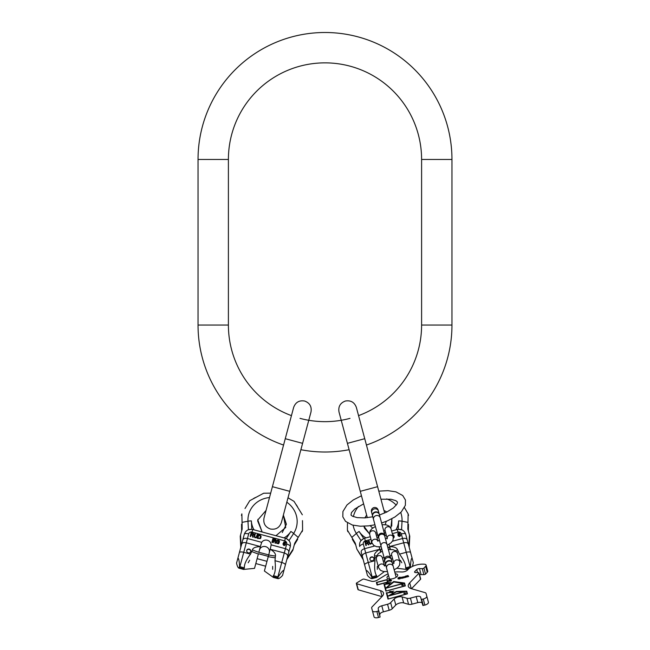 <?xml version="1.0" encoding="UTF-8"?>
<svg xmlns="http://www.w3.org/2000/svg" width="650" height="650" viewBox="0 0 650 650"><rect width="100%" height="100%" fill="white"/><g stroke="black" fill="none" stroke-linecap="round" stroke-linejoin="round"><path stroke-width="0.97" d="M291.444 415.634A96.598 96.598 0 0 1 228.402 325.057L228.402 159.461A96.598 96.598 0 0 1 325 62.863A96.598 96.598 0 0 1 421.598 159.461L421.598 325.057A96.598 96.598 0 0 1 358.556 415.634L356.346 407.379C354.421 402.252 350.756 400.14 345.361 401.034C340.234 402.959 338.122 406.616 339.016 412.019L347.409 443.341L356.07 441.025L364.739 438.701L356.346 407.379M283.562 445.055A126.961 126.961 0 0 1 198.039 325.057L198.039 159.461A126.961 126.961 0 0 1 325 32.5A126.961 126.961 0 0 1 451.961 159.461L451.961 325.057A126.961 126.961 0 0 1 366.438 445.055M350.001 418.364A96.598 96.598 0 0 1 299.999 418.364M349.115 449.702A126.961 126.961 0 0 1 300.885 449.702M347.466 523.323L347.409 530.14L351.821 537.387L356.379 533.455A6.898 2.259 -33 0 1 359.133 531.472A21.393 20.101 165 0 0 365.966 537.883L364.626 538.241L365.324 540.873L370.996 539.354M400.717 512.509A24.708 23.221 165 0 1 402.025 521.227A6.898 2.259 -177 0 0 398.645 520.886A21.393 20.101 165 0 1 395.939 529.856L397.28 529.49A6.662 6.264 -15 0 1 398.206 529.311L401.578 529.758M361.034 540.621L363.732 538.549A6.662 6.264 165 0 1 364.626 538.241L370.289 536.729M409.216 547.381L409.76 536.201L407.851 529.076L408.135 513.866L404.454 507.618M409.435 535.007L408.85 546.024L405.852 534.82M408.46 524.298L408.346 530.928M408.549 515.426L408.135 513.866M352.341 539.329L355.761 545.017M347.831 531.692L347.409 530.14M351.821 537.387L355.266 543.164L356.85 549.096L362.871 558.35L361.205 552.134C361.026 550.664 362.148 549.51 364.569 548.689L374.619 546M390.398 549.388L389.642 546.561L403.699 542.799L401.326 533.918A4.144 1.414 -15 0 1 405.689 534.211L407.192 539.817C406.608 538.444 405.064 538.013 402.553 538.509L392.494 541.206M365.95 543.806L367.299 543.441L368.363 544.871L368.916 544.724L367.729 543.164L368.103 542.003L367.266 541.409L364.942 541.946L365.901 545.529L366.373 545.407L365.95 543.806M371.231 540.264L371.516 543.294L369.866 543.489L369.07 540.841L368.591 540.971L369.224 543.335L370.402 544.245L372.052 543.229M393.404 538.159L394.257 537.038L393.949 535.892L392.99 536.144M393.112 536.608L393.656 536.461L393.819 537.071L393.38 537.794M392.689 535.007L393.77 535.202L392.559 534.552M400.238 534.454L399.197 534.162L398.19 534.836L398.352 533.488L399.969 533.463L399.149 532.862L397.889 533.447L398.158 535.827L399.466 536.534L400.416 535.957L400.238 534.454L398.19 534.836M367.331 542.945L365.82 543.343L365.519 542.206L367.031 541.799L367.689 542.36L367.364 543.043L365.82 543.343M400.026 534.755L399.961 535.917L398.613 535.868L398.694 534.779L400.026 534.755M412.132 558.261C411.336 557.968 410.767 560.739 410.41 566.572A4.144 3.892 165 0 1 410.101 566.67L406.25 552.313A4.144 1.414 -15 0 1 410.621 552.614L413.311 562.664L412.425 566.451M410.621 552.614L408.338 544.099C407.753 542.734 406.209 542.295 403.699 542.799L406.25 552.313L399.498 554.125L397.572 549.876A29.802 10.189 -15 0 1 395.59 550.704M407.192 539.817L408.338 544.099M412.262 558.756L410.223 551.127M390.008 548.714A5.103 4.802 -15 0 0 387.627 546.788A5.103 4.802 -15 0 1 390.008 548.714L390.333 549.388M381.631 548.397A5.103 4.802 -15 0 0 380.534 551.257L380.583 551.996L380.534 551.257A5.103 4.802 -15 0 1 381.631 548.397M356.85 549.096L363.228 559.707M376.854 576.648L372.377 577.85L372.556 578.524L376.61 577.436L376.854 576.648L376.586 575.648L372.109 576.842L372.377 577.85A4.144 3.892 165 0 1 372.06 577.923C372.158 580.361 366.909 575.372 367.323 574.99L361.205 552.134M367.323 574.99L364.236 563.444M371.767 578.654L372.556 578.524L371.767 578.654L371.792 576.916C368.656 572.138 366.779 570.026 366.145 570.578M362.351 556.424C362.172 554.946 363.293 553.8 365.714 552.971L379.787 549.258C375.668 551.85 373.929 554.109 374.562 556.043L375.017 560.682C374.181 567.986 374.701 572.967 376.586 575.648M373.921 558.293A2.072 1.942 -15 0 0 371.418 556.952A2.072 1.942 -15 0 0 369.923 559.366A2.072 1.942 -15 0 0 372.426 560.706A2.072 1.942 -15 0 0 373.921 558.293M389.651 546.617C394.233 546.658 396.874 547.747 397.572 549.876M389.642 546.561L389.025 544.286M379.779 549.209L379.161 546.926M410.41 566.572L410.637 567.409M410.345 567.596L410.101 566.67L405.624 567.864L406.502 569.433L396.906 568.262M405.624 567.864C405.917 564.606 403.877 560.024 399.498 554.125M380.534 552.029L379.787 549.258M383.289 561.242L384.621 560.885M391.284 559.097L392.616 558.74M373.953 558.431A2.072 1.942 -15 0 0 369.964 559.504M366.373 545.407L365.974 543.912M366.844 541.434L364.967 542.051L365.901 545.529M368.184 542.303L367.989 541.897M367.729 543.164L368.875 544.733M367.689 542.36L367.364 543.043M369.094 540.946L368.623 541.076L369.224 543.335M371.613 542.693L370.727 543.863L369.704 543.205M394.257 537.038L393.981 535.998L393.023 536.25M393.746 535.21L392.592 534.658M393.819 537.071L393.421 537.778M400.579 535.178L400.27 534.56M399.945 533.471L398.206 533.227L397.946 535.308M400.213 535.194L399.807 536.153L398.483 535.657M347.417 529.067L347.457 523.933M412.791 565.541L412.953 565.061M377.341 566.402L377.341 569.343M401.822 562.786L400.351 560.243M373.498 519.383A3.453 3.128 165 0 1 380.161 517.595L379.299 514.386A3.453 3.128 165 0 0 372.637 516.173L378.064 536.413M379.259 514.247A3.453 3.128 165 0 0 375.082 511.973A3.453 3.128 165 0 0 372.604 516.027M387.173 537.964A3.104 2.811 -15 0 1 393.258 537.136L390.991 528.686L389.098 526.021L386.222 524.834L382.062 524.68L381.615 523.014L387.595 520.78L394.948 516.961L401.302 511.916L405.364 505.343L405.462 500.053L402.732 495.519L395.931 491.855L387.904 490.661L378.787 491.132M387.075 538.07L384.995 530.286A3.104 2.811 -15 0 1 390.991 528.686M377.748 540.564L375.659 532.789A3.104 2.811 165 0 0 369.663 534.398L371.93 542.847A3.104 2.811 165 0 1 377.618 540.532M393.811 562.754A3.104 2.811 -15 0 1 399.896 561.917L397.629 553.467L395.736 550.802L392.868 549.624L388.359 549.502L387.961 548.039L387.205 545.204L391.048 542.847L392.949 540.386L393.258 537.136M393.721 562.851L391.633 555.076A3.104 2.811 -15 0 1 397.629 553.467M384.386 565.354L382.306 557.578A3.104 2.811 165 0 0 376.309 559.187L378.568 567.637A3.104 2.811 165 0 1 384.256 565.313M386.555 568.108A3.453 3.128 165 0 1 393.217 566.321L392.356 563.111A3.453 3.128 165 0 0 385.694 564.899L389.488 579.061M392.316 562.973A3.453 3.128 165 0 0 388.139 560.706A3.453 3.128 165 0 0 385.661 564.753M404.162 591.654L389.512 595.579L396.484 591.825L404.202 591.825M388.342 598.788L387.668 596.253L406.331 591.256L407.006 593.791L388.391 598.959M405.454 593.621L404.641 593.068L405.373 592.743L403.707 593.19L405.486 593.742M387.636 596.139L386.823 593.101A7.451 3.152 -15 0 1 393.518 592.971L387.668 596.253M403.431 583.334L386.222 587.949L393.843 581.986L403.471 583.505M386.214 590.842L385.539 588.307L404.202 583.31L404.877 585.845L386.262 591.012M403.268 585.447L402.447 584.894L403.179 584.569L401.546 585.138L403.301 585.569M385.45 587.974L384.54 584.594A8.279 3.502 -15 0 1 390.439 584.066L385.539 588.307M386.214 583.489L387.026 582.993L386.238 583.602M390.585 591.549L389.691 591.703L390.991 591.37L389.951 591.321L389.407 592.069L390.642 591.776M391.706 591.541L392.722 591.313L391.918 592.012L391.544 591.516L391.251 591.963L391.852 592.117L392.966 591.305L391.682 591.411M387.441 582.067L377.439 584.748L376.838 582.489L386.831 579.816L387.481 582.238M400.449 577.988L399.929 578.703L398.507 578.744L400.449 577.988M426.814 596.269L428.431 602.306A4.144 1.747 165 0 1 424.889 605.069L422.841 605.434L421.224 599.398L423.272 599.032A4.144 1.747 -15 0 0 426.814 596.269L426.051 593.426A4.144 1.747 -15 0 0 425.067 592.646L411.263 588.656A12.423 5.249 165 0 1 408.314 586.332A12.423 5.249 165 0 1 409.703 582.839L411.263 588.656M421.224 599.398L420.639 597.204A4.144 1.747 165 0 0 416.187 596.578L410.418 598.13A4.144 1.747 -15 0 1 406.949 598.284L402.041 596.871L403.666 602.908A4.964 2.096 -15 0 0 395.801 605.012L392.267 608.692A4.144 1.747 165 0 1 389.179 610.293L383.411 611.837A4.144 1.747 -15 0 0 379.868 614.599M389.179 610.293L387.562 604.248A4.144 1.747 -15 0 0 390.642 602.656L394.184 598.975A4.964 2.096 165 0 1 402.041 596.871M387.562 604.248L381.794 605.8L383.411 611.837M378.836 610.756L380.104 617.069L378.487 611.033L378.251 608.554A4.144 1.747 165 0 1 381.794 605.8M378.487 611.033L376.886 611.463A4.144 1.747 -15 0 1 372.434 610.837L371.67 607.994A4.144 1.747 -15 0 1 372.133 606.832L382.094 596.472A12.423 5.249 165 0 0 383.484 592.979A12.423 5.249 165 0 0 380.543 590.655L356.663 583.757A1.381 0.585 -15 0 1 356.338 583.497A1.381 0.585 -15 0 1 356.785 582.887L362.31 579.499A1.381 0.585 -15 0 1 364.203 579.142L371.524 581.254A4.144 1.747 165 0 0 377.211 580.182L384.751 575.559A12.423 5.249 165 0 1 388.107 573.893M399.896 561.917L399.588 565.175L397.694 567.637L394.168 569.847L394.769 572.106A12.423 5.249 165 0 1 398.507 571.87L402.041 571.967A4.144 1.747 165 0 0 407.501 570.058L408.298 569.229A11.042 4.664 -15 0 1 422.858 564.143L424.036 564.176A4.144 1.747 -15 0 1 426.108 565.102A4.144 1.747 -15 0 1 425.644 566.264L423.914 568.059L425.539 574.104A1.243 0.528 165 0 1 423.898 574.673L421.07 574.6A2.072 0.878 -15 0 0 419.575 574.852M419.055 572.91L420.672 578.955A1.243 0.528 165 0 1 420.534 579.296L418.917 573.259A1.243 0.528 -15 0 0 419.055 572.91A1.243 0.528 -15 0 0 418.438 572.634L415.602 572.561A2.072 0.878 165 0 1 414.57 572.097A2.072 0.878 165 0 1 414.798 571.512L416.723 569.514A2.072 0.878 165 0 1 419.453 568.563L422.281 568.636A1.243 0.528 -15 0 0 423.914 568.059M418.917 573.259L409.703 582.839M395.208 573.755A5.517 2.332 165 0 1 397.678 574.974A5.517 2.332 165 0 1 392.949 578.663A5.517 2.332 165 0 1 387.018 577.834A5.517 2.332 165 0 1 388.546 575.543M387.993 599.064L407.452 593.848L406.746 591.199L396.378 591.435L393.851 592.8A7.865 3.323 -15 0 0 386.774 592.93L386.287 592.702L387.993 599.064L386.384 593.06L386.783 592.954M385.864 591.118L405.324 585.91L404.552 583.034L393.713 581.506L390.691 583.871A8.694 3.672 -15 0 0 384.499 584.423L384.004 584.196L385.864 591.118L384.101 584.553L384.54 584.594M387.075 582.831L385.889 583.659L387.051 583.741L387.579 583.278L387.319 582.79L387.091 583.245M388.383 583.188L389.22 583.286L388.05 583.554L389.074 583.497L389.456 583.115L388.375 583.091L388.619 582.749L389.829 582.587L388.497 582.652L388.383 583.188M393.859 591.061L393.445 591.175L393.859 591.061M390.853 582.416L390.447 582.538L390.853 582.416M387.189 579.54L376.391 582.433L377.081 585.024L387.879 582.124L387.189 579.54M390.626 579.824L389.521 579.694L388.578 580.523L390.967 580.775L388.513 581.279L391.186 580.946L391.357 580.247L389.066 580.361L390.626 579.824M398.32 578.37L398.751 577.639L400.627 577.322L399.783 577.168L398.019 577.907L398.101 578.89L399.896 578.906L400.969 577.923L399.189 577.939L398.499 578.687M402.228 578.281L402.131 577.265L402.911 577.176L403.146 578.037L403.877 576.761L404.893 577.566L404.666 576.704L401.505 577.241L401.814 578.394L402.082 577.744M405.974 577.281L406.12 576.16L406.892 577.038L407.371 575.827L408.647 576.566L408.013 575.543L405.251 576.241L405.559 577.387L405.836 576.745M420.534 579.296L411.474 588.721M426.108 565.102L427.733 571.139A4.144 1.747 165 0 1 427.261 572.301L425.539 574.104M381.94 596.635L358.28 589.802A1.381 0.585 165 0 1 357.955 589.542L356.338 583.497M380.104 617.069L378.503 617.5A4.144 1.747 165 0 1 374.051 616.883L372.434 610.837M422.256 603.241A4.144 1.747 -15 0 0 417.804 602.623L412.035 604.167A4.144 1.747 165 0 1 408.566 604.321L403.666 602.908M405.015 591.606L396.476 591.801L393.949 593.158A7.865 3.323 -15 0 0 393.534 593.011M407.452 593.848L406.412 591.573M393.518 592.971L388.724 595.969M404.146 583.326L393.811 581.864L390.788 584.228A8.694 3.672 -15 0 0 390.479 584.196M405.324 585.91L404.202 583.334M390.439 584.066L385.596 588.299M386.88 583.497L387.026 582.993M389.521 591.679L389.545 592.158M387.879 582.124L386.888 580.003M376.886 582.684L377.081 585.024M391.536 580.645L391.089 580.556M400.961 578.224L400.481 577.753M398.231 577.696L397.987 578.711M402.017 577.492L401.814 578.394M403.382 577.249L402.943 577.273M404.893 577.566L404.276 576.916M404.341 577.184L404.479 577.679M403.561 577.923L403.431 577.428M403.008 577.541L403.146 578.037M405.762 576.493L405.559 577.387M407.127 576.241L406.689 576.266M408.647 576.566L408.021 575.908M408.094 576.176L408.224 576.68M407.306 576.924L407.176 576.42M406.762 576.534L406.892 577.038M241.54 524.298L241.654 530.928M296.229 504.701L297.424 506.577M283.725 571.082L286.812 559.544L292.825 550.29L294.734 543.164L302.591 530.14L302.486 520.617M270.676 493.147L263.673 493.228L249.754 500.695L245.009 508.511M245.326 507.991L248.787 502.263M253.411 498.607L255.409 497.502M263.673 493.228L270.246 493.139M297.659 539.329L294.239 545.017M240.784 547.381L240.24 536.201L240.565 535.007L241.15 546.024L244.148 534.82M259.992 548.714A5.103 4.802 15 0 1 269.466 551.257A5.103 4.802 15 0 0 259.992 548.714L259.382 550.225L259.992 548.714M278.208 576.916A4.144 3.892 -165 0 1 277.891 576.842L273.414 575.648L273.146 576.648L273.39 577.436L277.444 578.524L278.233 578.654L277.94 577.923C277.964 580.328 283.132 575.283 282.677 574.99L283.855 570.578C283.319 569.928 281.434 572.041 278.208 576.916L277.94 577.923A4.144 3.892 -165 0 1 277.623 577.85L277.444 578.524L278.582 578.606M278.98 578.451L279.719 578.029M249.649 560.243L248.178 562.786M273.374 577.428L264.387 571.001L270.213 549.258C274.154 551.582 275.901 553.849 275.438 556.043A29.802 10.189 15 0 1 268.686 554.954M272.659 569.343L272.659 566.402M237.526 566.329L237.729 566.776M238.68 568.051L239.59 566.572C239.265 560.861 238.696 558.09 237.868 558.261L242.807 539.817C243.393 538.444 244.936 538.013 247.447 538.509L261.706 542.336L260.349 546.617C255.482 546.796 252.842 547.885 252.428 549.876L250.502 554.125C246.123 560.024 244.083 564.606 244.376 567.864L239.899 566.67L239.631 567.669A4.144 3.892 -165 0 1 239.322 567.572C238.184 569.733 236.137 562.794 236.689 562.664L239.777 551.127M241.451 515.426L241.865 513.866L242.06 522.356L247.975 521.227A6.898 2.259 -3 0 1 251.355 520.886A21.393 20.101 -165 0 0 254.061 529.856L252.72 529.49L252.013 532.122L284.676 540.873L285.374 538.241L284.034 537.883A21.393 20.101 -165 0 0 290.867 531.472L286.268 538.541M288.966 540.621L286.268 538.549A6.662 6.264 15 0 0 285.374 538.241L252.72 529.49C248.592 528.775 245.797 530.351 244.311 534.211L242.807 539.817M251.355 520.886L251.794 529.311A6.662 6.264 -165 0 1 252.72 529.49M293.15 549.096L287.129 558.35L290.136 547.137M302.169 531.692L302.591 530.14M302.339 514.784L294.027 501.361L288.007 497.786L289.729 491.327L272.407 486.688L264.014 518.009C263.112 523.413 265.233 527.077 270.351 528.994C275.754 529.896 279.419 527.776 281.336 522.657L283.368 515.092L285.732 527.451L275.949 535.722L262.145 532.017L257.814 519.967L266.037 510.453M242.06 522.356L242.149 529.076L240.565 535.007M251.794 529.311L248.422 529.758M270.213 549.258L284.286 552.971L286.666 544.091A4.144 1.414 15 0 1 290.298 546.536L288.795 552.134C288.974 550.664 287.852 549.51 285.431 548.689L271.18 544.871A5.103 4.802 15 0 0 261.706 542.336M251.087 534.966L252.436 535.332L252.647 537.103L253.199 537.249L252.956 535.308L253.857 534.487L253.427 533.553L251.144 532.862L250.177 536.445L250.656 536.567L251.087 534.966M257.018 536.965L257.652 534.609L257.181 534.479L256.384 537.128L255.231 537.306L254.637 536.656L255.271 533.967L254.792 533.837L254.158 536.201L254.727 537.582L256.197 537.81L257.018 536.965L257.627 534.706L257.148 534.584M260.195 535.283L258.294 534.779L257.327 538.363L260.414 538.614L261.089 536.096L258.261 534.877L257.327 538.363M272.326 542.376L273.293 538.793L272.87 538.679L271.911 542.262L272.326 542.376L273.26 538.899L272.846 538.785L271.911 542.262M273.723 541.036L274.901 541.352L275.023 543.099L275.511 543.229L275.356 541.312L276.177 540.467L275.827 539.557L273.845 538.939L272.886 542.523L273.301 542.636L273.723 541.036M278.988 543.262L279.297 542.116L278.257 541.84L278.761 542.466L278.216 543.384L277.038 543.067L276.811 542.271L277.461 540.646L279.476 541.434L279.313 540.654L277.769 540.077L276.868 540.654L276.608 543.278L278.476 543.782L279.264 542.222L278.135 542.295M285.464 544.017L284.7 543.246L283.498 543.327L284.302 542.238L285.724 543.026L285.309 542.1L283.928 541.97L282.969 544.164L283.741 545.439L284.863 545.407L285.464 544.017L283.498 543.327M252.72 534.918L251.209 534.511L251.518 533.366L253.24 533.91L253.321 534.584L252.688 535.023L251.209 534.511M258.643 535.364L260.569 536.12L259.976 538.33L257.928 538.029L258.643 535.364M275.161 540.93L273.845 540.581L274.154 539.435L275.762 540.353L275.137 541.036L273.845 540.581M285.123 544.172L284.489 545.147L283.343 544.432L283.961 543.53L285.123 544.172M283.855 570.578L287.649 556.424C287.828 554.946 286.707 553.8 284.286 552.971L281.734 562.494L274.983 560.682L275.438 556.043M288.795 552.134L287.649 556.424M241.662 544.099C242.247 542.734 243.791 542.295 246.301 542.799L260.358 546.561M250.754 551.509A2.072 1.942 15 0 0 249.251 549.096A2.072 1.942 15 0 0 246.748 550.436A2.072 1.942 15 0 0 248.251 552.849A2.072 1.942 15 0 0 250.754 551.509M270.221 549.209L271.18 544.871M251.972 551.582A29.802 10.189 15 0 0 258.367 554.011L254.524 568.36L243.523 569.433L244.376 567.864M273.414 575.648C275.299 572.967 275.819 567.986 274.983 560.682M269.246 552.866L269.466 551.257M274.983 557.741A29.802 10.189 15 0 1 268.231 556.66L265.671 566.199L255.807 563.558M252.428 549.876A29.802 10.189 15 0 0 258.822 552.313L260.349 546.617M258.44 553.727L268.304 556.367M257.116 558.675L266.979 561.316M250.705 551.639A2.072 1.942 15 0 0 246.724 550.574M250.656 536.567L251.054 535.072M253.045 533.374L251.111 532.967L250.177 536.445M253.427 533.553L253.021 533.479M253.776 534.788L253.809 534.341M252.956 535.308L253.159 537.241M253.321 534.584L252.688 535.023M255.247 534.072L254.768 533.942L254.158 536.201M256.547 536.843L255.198 537.412L254.637 536.331M260.837 537.989L261.056 536.201L260.171 535.389M260.358 537.859L259.667 538.525L257.928 538.029M273.301 542.636L273.699 541.141M276.096 540.776L275.803 539.663L273.812 539.045L272.886 542.523M275.478 543.221L275.356 541.312M275.697 540.581L275.137 541.036M279.459 541.426L279.053 540.532L277.42 540.256L276.388 542.157M278.59 543.075L277.266 543.327L276.811 542.271M285.391 544.814L285.431 544.123M285.691 543.018L284.31 541.946L283.051 543.611M285.066 544.643L283.749 545.139L283.343 544.18M451.961 325.057L421.598 325.057M451.961 159.461L421.598 159.461M198.039 159.461L228.402 159.461M198.039 325.057L228.402 325.057M367.323 517.676L360.271 491.327L377.593 486.688L364.739 438.701M386.709 498.916A24.708 23.221 165 0 1 396.224 505.156M376.992 537.753L378.324 537.396M384.987 535.608L386.319 535.251M392.324 533.642L397.987 532.122L397.28 529.49L391.617 531.009M398.645 520.886L398.206 529.311M359.133 531.472L363.732 538.541M407.94 522.356L402.025 521.227L401.578 529.701M358.491 506.472A24.708 23.221 -15 0 0 353.373 516.636M353.153 525.249A24.708 23.221 -15 0 0 356.379 533.455L361.002 540.572M365.324 540.873A2.762 2.592 -15 0 0 363.334 544.091A4.144 1.414 165 0 0 359.702 546.536C359.052 542.449 360.693 539.687 364.626 538.241M363.334 544.091L372.109 576.842A4.144 3.892 165 0 1 371.792 576.916M401.326 533.918A2.762 2.592 -15 0 0 397.987 532.122M364.634 564.931A4.144 1.414 -15 0 1 368.266 562.494L375.017 560.682M410.134 567.734L405.892 568.872M398.027 551.582A29.802 10.189 -15 0 1 396.963 552.029M376.171 557.602A29.802 10.189 -15 0 1 375.017 557.741M376.691 555.766A29.802 10.189 -15 0 1 374.562 556.043M363.626 503.856L354.884 508.95L351.471 512.558L350.992 515.06L352.454 516.214L357.216 517.636L364.926 517.887L372.808 516.791L371.467 511.794C371.118 509.722 371.938 508.308 373.904 507.569C375.984 507.227 377.39 508.04 378.129 510.014L378.365 510.892A3.453 3.128 165 0 0 371.702 512.679L371.621 512.249M378.723 537.444L378.592 537.071C378.284 535.202 379.015 533.934 380.794 533.268C382.663 532.959 383.931 533.691 384.597 535.462L384.784 536.185A3.104 2.811 165 0 0 378.787 537.794L384.467 558.984L383.988 557.212L382.484 558.253M384.67 535.844L387.051 544.635A3.104 2.811 165 0 0 381.054 546.244M384.564 566.028L384.061 565.24L385.856 565.508L384.524 560.528C384.174 558.447 384.987 557.042 386.961 556.303C389.041 555.953 390.447 556.766 391.186 558.74L391.422 559.617A3.453 3.128 165 0 0 384.759 561.405L384.678 560.974M423.288 605.499L421.671 599.462M424.889 605.069L423.272 599.032M427.261 572.301L425.644 566.264M422.281 568.636L423.898 574.673M421.07 574.6L419.453 568.563M417.552 572.609L416.723 569.514M415.058 572.479L414.798 571.512M358.28 589.802L356.663 583.757M380.543 590.655L382.094 596.472M378.503 617.5L376.886 611.463M392.267 608.692L390.642 602.656M394.184 598.975L395.801 605.012M408.566 604.321L406.949 598.284M412.035 604.167L410.418 598.13M416.187 596.578L417.804 602.623M281.336 522.657L302.591 443.341L285.261 438.701L272.407 486.688M286.821 502.206A24.708 23.221 -165 0 1 293.621 533.455A6.898 2.259 -147 0 0 290.867 531.472M298.179 537.387L293.621 533.455L288.998 540.572M269.49 497.567A24.708 23.221 15 0 0 247.975 521.227L248.422 529.701M252.013 532.122A2.762 2.592 15 0 0 248.674 533.918A4.144 1.414 -165 0 0 244.311 534.211M248.674 533.918L239.899 566.67A4.144 3.892 -165 0 1 239.59 566.572M286.666 544.091A2.762 2.592 15 0 0 284.676 540.873M239.379 552.614A4.144 1.414 15 0 1 243.75 552.313L250.502 554.125M273.146 576.648L277.623 577.85L281.734 562.494A4.144 1.414 15 0 1 285.366 564.931M244.107 568.872L239.631 567.669L239.452 568.344L238.704 568.067L243.498 569.433M377.593 486.688L384.654 513.029M385.174 524.672L386.238 521.349M372.702 528.019L370.11 525.671M360.271 491.327L347.409 443.341M383.963 510.453L386.904 511.981L383.963 510.453M391.739 526.102L391.893 518.724L390.837 528.206M376.285 535.121L377.618 534.763L376.285 535.121M384.28 532.976L385.621 532.618L384.28 532.976M405.689 534.211C404.202 530.351 401.408 528.775 397.28 529.49M364.658 528.401L369.566 533.91L363.911 526.224M364.853 517.887L366.632 515.092M384.329 571.634L376.626 577.428M406.502 569.433L408.704 568.839M364.073 526.841L364.642 528.377M361.457 495.779L353.275 499.956L346.978 504.969L342.916 511.55L342.818 516.839L345.54 521.365L352.349 525.029L360.319 526.224L368.566 525.866L374.952 524.802L375.399 526.467L371.865 528.686L369.972 531.139L369.663 534.398M380.949 499.208L391.04 499.249L395.834 500.679L397.207 501.719L397.475 502.734L396.809 504.319L393.372 507.959L386.783 512.046L379.47 515.011L378.219 510.477M385.019 537.054L383.703 530.806L385.174 530.961M380.161 517.595L384.963 535.511M379.023 538.655L378.3 537.298M371.702 512.679L372.564 515.889M378.365 510.892L379.226 514.101M387.254 538.736L387.303 537.81L385.572 539.11M379.567 540.711L377.423 540.451L377.926 541.239M377.041 532.594L375.846 533.463M376.309 559.187L376.61 555.929L378.503 553.475L382.354 551.111L381.209 546.812L376.691 546.691L373.823 545.512L371.93 542.847M387.051 544.635L390.463 557.375L389.992 555.604L391.812 555.75M378.787 537.794L378.592 537.071L378.787 537.794M393.9 563.526L393.941 562.591L392.519 563.721M387.498 571.634L383.329 571.48L380.461 570.302L378.568 567.637M393.217 566.321L396.151 577.273M391.276 559.211L392.356 563.111M384.759 561.405L385.621 564.614M302.591 443.341L310.984 412.019C311.878 406.616 309.766 402.959 304.639 401.034C299.244 400.14 295.579 402.252 293.654 407.379L285.261 438.701M257.944 519.342L257.676 520.959L262.145 532.017M282.279 532.537L286.398 524.225L283.368 515.092M268.702 554.905L258.838 552.264L268.702 554.905M290.298 546.536C290.948 542.449 289.307 539.687 285.374 538.241"/></g></svg>
